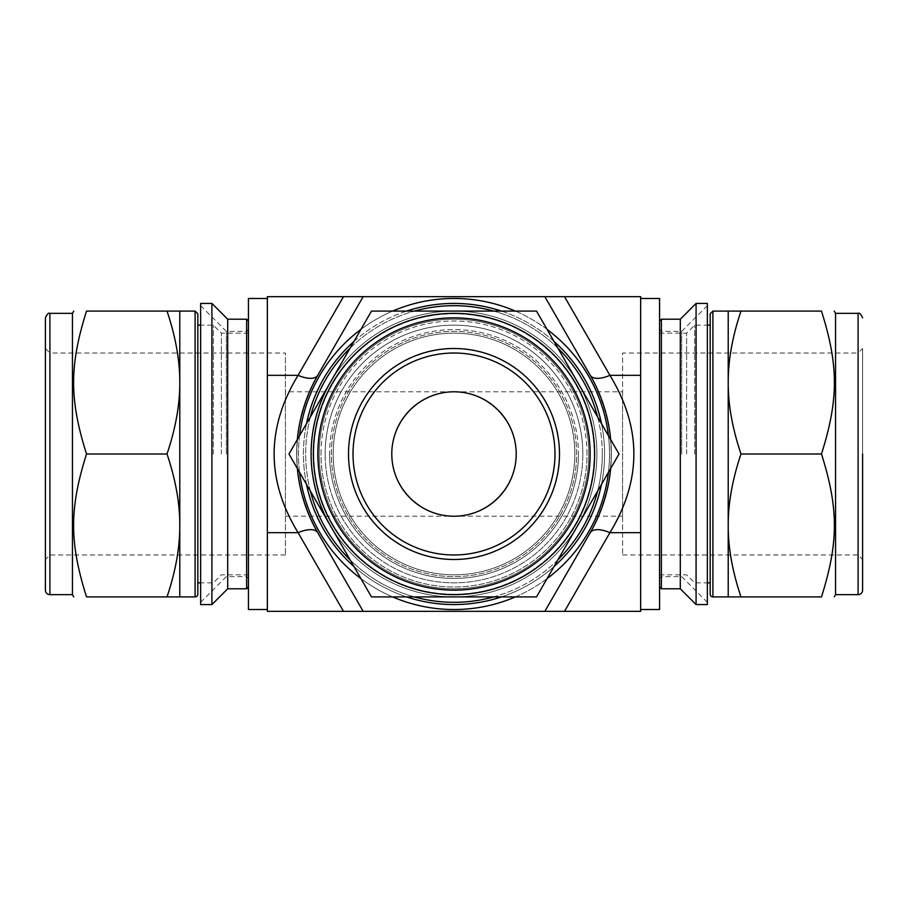 <?xml version="1.0" encoding="UTF-8"?>
<svg xmlns="http://www.w3.org/2000/svg" width="908" height="908" viewBox="0 0 908 908"><rect width="100%" height="100%" fill="white"/><g stroke="black" fill="none" stroke-linecap="round" stroke-linejoin="round"><path stroke-width="0.68" stroke-dasharray="4.54 3.41" d="M288.982 454L371.497 311.092L536.503 311.092L619.018 454L536.503 596.908L371.497 596.908L288.982 454L371.497 311.092L536.503 311.092L619.018 454L536.503 311.092L371.497 311.092L288.982 454L371.497 596.908L288.982 454M740.985 311.092C732.381 336.652 728.125 360.476 728.216 382.552L728.216 311.092L821.49 311.092C838.686 365.742 838.686 399.35 821.49 454L740.985 454C732.381 479.56 728.125 503.384 728.216 525.448C728.125 547.524 732.381 571.348 740.985 596.908L821.49 596.908C838.686 542.258 838.686 508.65 821.49 454M740.985 596.908L728.216 596.908L728.216 382.552C728.125 404.616 732.381 428.44 740.985 454M454 596.908L536.503 596.908L454 596.908A142.908 142.908 0 0 1 330.24 382.552A142.908 142.908 0 0 1 577.76 382.552A142.908 142.908 0 0 1 454 596.908A142.908 142.908 0 0 1 330.24 525.448A142.908 142.908 0 0 0 577.76 525.448L536.503 596.908L577.76 525.448A142.908 142.908 0 0 1 454 596.908A142.908 142.908 0 0 0 596.908 454A142.908 142.908 0 0 0 454 311.092A142.908 142.908 0 0 0 311.092 454A142.908 142.908 0 0 0 454 596.908M330.24 382.552A142.908 142.908 0 0 1 577.76 382.552A142.908 142.908 0 0 1 577.76 525.448A142.908 142.908 0 0 0 454 311.092A142.908 142.908 0 0 0 330.24 525.448M306.529 484.384A150.569 150.569 0 0 1 306.529 423.616M353.95 341.476A150.569 150.569 0 0 1 406.58 311.092M501.42 311.092A150.569 150.569 0 0 1 554.05 341.476M601.471 423.616A150.569 150.569 0 0 1 601.471 484.384M554.05 566.524A150.569 150.569 0 0 1 501.42 596.908M406.58 596.908A150.569 150.569 0 0 1 353.95 566.524M310.388 491.08A148.322 148.322 0 0 1 310.388 416.92M350.079 348.173A148.322 148.322 0 0 1 414.309 311.092M493.691 311.092A148.322 148.322 0 0 1 557.921 348.173M597.612 416.92A148.322 148.322 0 0 1 597.612 491.08M557.921 559.827A148.322 148.322 0 0 1 493.691 596.908M414.309 596.908A148.322 148.322 0 0 1 350.079 559.827M707.355 303.431L707.355 604.569M707.355 454L707.355 305.678L707.355 454M604.569 454A150.569 150.569 0 0 0 378.715 323.6A150.569 150.569 0 0 0 378.715 584.4A150.569 150.569 0 0 0 604.569 454A150.569 150.569 0 0 0 378.715 323.6A150.569 150.569 0 0 0 378.715 584.4A150.569 150.569 0 0 0 604.569 454M602.322 454A148.322 148.322 0 0 0 379.839 325.552A148.322 148.322 0 0 0 379.839 582.448A148.322 148.322 0 0 0 602.322 454M331.375 454A122.625 122.625 0 0 1 515.313 347.809A122.625 122.625 0 0 1 515.313 560.191A122.625 122.625 0 0 1 331.375 454A122.625 122.625 0 0 1 515.313 347.809A122.625 122.625 0 0 1 515.313 560.191A122.625 122.625 0 0 1 331.375 454M303.431 454A150.569 150.569 0 0 1 529.285 323.6A150.569 150.569 0 0 1 529.285 584.4A150.569 150.569 0 0 1 303.431 454M319.207 454A134.793 134.793 0 0 1 521.396 337.265A134.793 134.793 0 0 1 521.396 570.735A134.793 134.793 0 0 1 319.207 454A134.793 134.793 0 0 1 521.396 337.265A134.793 134.793 0 0 1 521.396 570.735A134.793 134.793 0 0 1 319.207 454M321.012 454A132.988 132.988 0 0 1 520.5 338.832A132.988 132.988 0 0 1 520.5 569.168A132.988 132.988 0 0 1 321.012 454M329.581 454A124.419 124.419 0 0 0 516.209 561.757A124.419 124.419 0 0 0 516.209 346.243A124.419 124.419 0 0 0 329.581 454M333.179 454A120.821 120.821 0 0 1 514.405 349.364A120.821 120.821 0 0 1 514.405 558.636A120.821 120.821 0 0 1 333.179 454A120.821 120.821 0 0 1 514.405 349.364A120.821 120.821 0 0 1 514.405 558.636A120.821 120.821 0 0 1 333.179 454M325.155 454A128.845 128.845 0 0 1 518.423 342.418A128.845 128.845 0 0 1 518.423 565.582A128.845 128.845 0 0 1 325.155 454A128.845 128.845 0 0 1 518.423 342.418A128.845 128.845 0 0 1 518.423 565.582A128.845 128.845 0 0 1 325.155 454M313.351 454A140.649 140.649 0 0 1 524.325 332.192A140.649 140.649 0 0 1 524.325 575.808A140.649 140.649 0 0 1 313.351 454M681.658 454L681.658 331.375L681.658 454M661.376 454L661.376 331.375L661.376 454M696.084 303.431L696.084 604.569M680.308 319.207L680.308 588.793M661.376 319.207L661.376 588.793M659.571 454L659.571 321.012L659.571 454M686.618 454L686.618 333.179L686.618 454M694.643 454L694.643 325.155L694.643 454M862.6 348.513L862.6 559.487L862.6 348.513L858.094 353.019L858.094 554.981L858.094 353.019L622.604 353.019L622.604 554.981L622.604 353.019M835.553 313.351L835.553 594.649M710.181 313.793L710.181 594.207M710.181 454L710.181 325.155L710.181 454M576.625 454A122.625 122.625 0 0 0 392.687 347.809A122.625 122.625 0 0 0 392.687 560.191A122.625 122.625 0 0 0 576.625 454A122.625 122.625 0 0 0 392.687 347.809A122.625 122.625 0 0 0 392.687 560.191A122.625 122.625 0 0 0 576.625 454M588.793 454A134.793 134.793 0 0 0 386.604 337.265A134.793 134.793 0 0 0 386.604 570.735A134.793 134.793 0 0 0 588.793 454A134.793 134.793 0 0 0 386.604 337.265A134.793 134.793 0 0 0 386.604 570.735A134.793 134.793 0 0 0 588.793 454M586.988 454A132.988 132.988 0 0 0 387.5 338.832A132.988 132.988 0 0 0 387.5 569.168A132.988 132.988 0 0 0 586.988 454M578.419 454A124.419 124.419 0 0 1 391.791 561.757A124.419 124.419 0 0 1 391.791 346.243A124.419 124.419 0 0 1 578.419 454M574.821 454A120.821 120.821 0 0 0 393.595 349.364A120.821 120.821 0 0 0 393.595 558.636A120.821 120.821 0 0 0 574.821 454A120.821 120.821 0 0 0 393.595 349.364A120.821 120.821 0 0 0 393.595 558.636A120.821 120.821 0 0 0 574.821 454M582.845 454A128.845 128.845 0 0 0 389.577 342.418A128.845 128.845 0 0 0 389.577 565.582A128.845 128.845 0 0 0 582.845 454A128.845 128.845 0 0 0 389.577 342.418A128.845 128.845 0 0 0 389.577 565.582A128.845 128.845 0 0 0 582.845 454M559.487 454A105.487 105.487 0 0 0 401.257 362.644A105.487 105.487 0 0 0 401.257 545.356A105.487 105.487 0 0 0 559.487 454M554.981 454A100.981 100.981 0 0 0 403.504 366.548A100.981 100.981 0 0 0 403.504 541.452A100.981 100.981 0 0 0 554.981 454A100.981 100.981 0 0 0 403.504 366.548A100.981 100.981 0 0 0 403.504 541.452A100.981 100.981 0 0 0 554.981 454M594.649 454A140.649 140.649 0 0 0 454 313.351A140.649 140.649 0 0 0 313.351 454A140.649 140.649 0 0 0 454 594.649A140.649 140.649 0 0 0 594.649 454A140.649 140.649 0 0 0 383.675 332.192A140.649 140.649 0 0 0 383.675 575.808A140.649 140.649 0 0 0 594.649 454M167.015 454C175.619 428.44 179.875 404.616 179.784 382.552C179.875 360.476 175.619 336.652 167.015 311.092L86.51 311.092C69.314 365.742 69.314 399.35 86.51 454C69.314 508.65 69.314 542.258 86.51 596.908L167.015 596.908C175.619 571.348 179.875 547.524 179.784 525.448C179.875 503.384 175.619 479.56 167.015 454L86.51 454M167.015 311.092L179.784 311.092L179.784 596.908L167.015 596.908M200.645 604.569L200.645 303.431M200.645 454L200.645 305.678L200.645 454M226.342 454L226.342 331.375L226.342 454M246.624 588.793L246.624 319.207M211.916 604.569L211.916 303.431M227.692 588.793L227.692 319.207M248.429 609.529L248.429 298.471M221.382 454L221.382 333.179L221.382 454M213.357 454L213.357 325.155L213.357 454M285.396 554.981L49.906 554.981L45.4 559.487L45.4 348.513L49.906 353.019L49.906 554.981L49.906 353.019L285.396 353.019L285.396 554.981L285.396 353.019M45.4 590.143L45.4 317.857M72.447 594.649L72.447 313.351M197.819 582.845L197.819 313.793M353.019 454A100.981 100.981 0 0 1 504.496 366.548A100.981 100.981 0 0 1 504.496 541.452A100.981 100.981 0 0 1 353.019 454M317.743 375.333A157.334 157.334 0 0 0 317.743 532.667C289.856 480.219 289.856 427.781 317.743 375.333L363.166 296.666L317.743 375.333A22.723 10.158 -150 0 1 298.074 375.333L343.485 296.666L363.166 296.666L317.743 375.333C289.856 427.781 289.856 480.219 317.743 532.667A22.723 10.158 150 0 0 298.074 532.667C266.158 480.219 266.158 427.781 298.074 375.333L267.361 375.333L267.361 296.666L343.485 296.666M317.743 532.667L363.166 611.334L317.743 532.667L363.166 611.334L343.485 611.334L298.074 532.667L267.361 532.667L267.361 375.333M590.257 532.667A157.334 157.334 0 0 0 590.257 375.333C618.144 427.781 618.144 480.219 590.257 532.667L544.834 611.334L590.257 532.667A22.723 10.158 30 0 1 609.926 532.667L564.515 611.334L544.834 611.334L590.257 532.667C618.144 480.219 618.144 427.781 590.257 375.333A22.723 10.158 -30 0 0 609.926 375.333C641.842 427.781 641.842 480.219 609.926 532.667L640.639 532.667L640.639 296.666L564.515 296.666L609.926 375.333L640.639 375.333M590.257 375.333L544.834 296.666L590.257 375.333L544.834 296.666L564.515 296.666M610.664 468.46A157.334 157.334 0 0 0 610.664 439.54M297.336 439.54A157.334 157.334 0 0 0 297.336 468.46M622.604 391.791L622.604 516.209L622.604 391.791L454 391.791C487.29 391.541 516.459 420.71 516.209 454C516.459 487.29 487.29 516.459 454 516.209C420.71 516.459 391.541 487.29 391.791 454C391.541 420.71 420.71 391.541 454 391.791A62.209 62.209 0 0 1 507.878 485.11A62.209 62.209 0 0 1 400.122 485.11A62.209 62.209 0 0 1 454 391.791C420.71 391.541 391.541 420.71 391.791 454C391.541 487.29 420.71 516.459 454 516.209C487.29 516.459 516.459 487.29 516.209 454C516.459 420.71 487.29 391.541 454 391.791L285.396 391.791L285.396 516.209L285.396 391.791M299.549 472.296A155.529 155.529 0 0 1 531.77 319.31A155.529 155.529 0 0 1 531.77 588.69A155.529 155.529 0 0 1 299.549 435.704M363.166 611.334L544.834 611.334M544.834 296.666L363.166 296.666M609.529 454A155.529 155.529 0 0 0 376.23 319.31A155.529 155.529 0 0 0 376.23 588.69A155.529 155.529 0 0 0 609.529 454A155.529 155.529 0 0 0 376.23 319.31A155.529 155.529 0 0 0 376.23 588.69A155.529 155.529 0 0 0 609.529 454M267.361 532.667L267.361 611.334L343.485 611.334M267.361 454L267.361 298.471L267.361 454M564.515 611.334L640.639 611.334L640.639 532.667M640.639 454L640.639 298.471L640.639 454M659.571 298.471L659.571 609.529M360.93 329.388A155.529 155.529 0 0 1 392.619 311.092M515.381 311.092A155.529 155.529 0 0 1 547.07 329.388M608.451 435.704A155.529 155.529 0 0 1 608.451 472.296M547.07 578.612A155.529 155.529 0 0 1 515.381 596.908M392.619 596.908A155.529 155.529 0 0 1 360.93 578.612M712.894 311.092L712.894 596.908M454 594.207A140.207 140.207 0 0 1 332.578 383.902A140.207 140.207 0 0 1 575.422 383.902A140.207 140.207 0 0 1 454 594.207A140.207 140.207 0 0 0 575.422 383.902A140.207 140.207 0 0 0 332.578 383.902A140.207 140.207 0 0 0 454 594.207M858.094 313.351L858.094 594.649M454 590.143A136.143 136.143 0 0 0 571.904 385.923A136.143 136.143 0 0 0 336.096 385.923A136.143 136.143 0 0 0 454 590.143M195.107 596.908L195.107 311.092M49.906 594.649L49.906 313.351M707.355 305.678L681.658 331.375L661.376 331.375L659.571 329.581M707.355 602.322L681.658 576.625L661.376 576.625L659.571 578.419M659.571 574.821L686.618 574.821L694.643 582.845L707.355 582.845M659.571 333.179L686.618 333.179L694.643 325.155L707.355 325.155M622.604 554.981L858.094 554.981L862.6 559.487M200.645 602.322L226.342 576.625L246.624 576.625L248.429 578.419M200.645 305.678L226.342 331.375L246.624 331.375L248.429 329.581M248.429 333.179L221.382 333.179L213.357 325.155L200.645 325.155M248.429 574.821L221.382 574.821L213.357 582.845L200.645 582.845M285.396 516.209L622.604 516.209"/><path stroke-width="1.36" d="M371.497 311.092L288.982 454L371.497 596.908L536.503 596.908L619.018 454L536.503 311.092L371.497 311.092M740.985 454C732.381 428.44 728.125 404.616 728.216 382.552C728.125 360.476 732.381 336.652 740.985 311.092L821.49 311.092C838.686 365.742 838.686 399.35 821.49 454C838.686 508.65 838.686 542.258 821.49 596.908C838.686 596.908 838.686 596.908 821.49 596.908C838.686 596.908 838.686 596.908 821.49 596.908L740.985 596.908C732.381 571.348 728.125 547.524 728.216 525.448C728.125 503.384 732.381 479.56 740.985 454L821.49 454M740.985 311.092L712.894 311.092L710.181 313.793L710.181 594.207A2.701 2.701 0 0 0 712.894 596.908L712.894 311.092M821.49 311.092C838.686 311.092 838.686 311.092 821.49 311.092C838.686 311.092 838.686 311.092 821.49 311.092M728.216 311.092L728.216 596.908L740.985 596.908M330.24 525.448A142.908 142.908 0 0 1 330.24 382.552M306.529 423.616A150.569 150.569 0 0 1 353.95 341.476M406.58 311.092A150.569 150.569 0 0 1 501.42 311.092M554.05 341.476A150.569 150.569 0 0 1 601.471 423.616M601.471 484.384A150.569 150.569 0 0 1 554.05 566.524M501.42 596.908A150.569 150.569 0 0 1 406.58 596.908M353.95 566.524A150.569 150.569 0 0 1 306.529 484.384M310.388 416.92A148.322 148.322 0 0 1 350.079 348.173M414.309 311.092A148.322 148.322 0 0 1 493.691 311.092M557.921 348.173A148.322 148.322 0 0 1 597.612 416.92M597.612 491.08A148.322 148.322 0 0 1 557.921 559.827M493.691 596.908A148.322 148.322 0 0 1 414.309 596.908M350.079 559.827A148.322 148.322 0 0 1 310.388 491.08M707.355 454L707.355 303.431L696.084 303.431L696.084 604.569L707.355 604.569L707.355 454M348.513 454A105.487 105.487 0 0 1 506.743 362.644A105.487 105.487 0 0 1 506.743 545.356A105.487 105.487 0 0 1 348.513 454M353.019 454A100.981 100.981 0 0 1 504.496 366.548A100.981 100.981 0 0 1 504.496 541.452A100.981 100.981 0 0 1 353.019 454M313.351 454A140.649 140.649 0 0 1 454 313.351A140.649 140.649 0 0 1 594.649 454A140.649 140.649 0 0 1 454 594.649A140.649 140.649 0 0 1 313.351 454M696.084 604.569L680.308 588.793L680.308 319.207L696.084 303.431M680.308 588.793L661.376 588.793L661.376 319.207L680.308 319.207M862.6 454L862.6 590.143L862.6 454M862.6 317.857C860.852 314.02 859.354 312.522 858.094 313.351L858.094 594.649A4.506 4.506 0 0 0 862.6 590.143M858.094 594.649L835.553 594.649L835.553 313.351L834.248 311.092M86.51 311.092C69.314 311.092 69.314 311.092 86.51 311.092C69.314 311.092 69.314 311.092 86.51 311.092L167.015 311.092C175.619 336.652 179.875 360.476 179.784 382.552C179.875 404.616 175.619 428.44 167.015 454C175.619 479.56 179.875 503.384 179.784 525.448C179.875 547.524 175.619 571.348 167.015 596.908L86.51 596.908C69.314 542.258 69.314 508.65 86.51 454C69.314 399.35 69.314 365.742 86.51 311.092M167.015 596.908L179.784 596.908L179.784 311.092L167.015 311.092M86.51 454L167.015 454M86.51 596.908C69.314 596.908 69.314 596.908 86.51 596.908C69.314 596.908 69.314 596.908 86.51 596.908M200.645 303.431L200.645 604.569L211.916 604.569L211.916 303.431L200.645 303.431M211.916 303.431L227.692 319.207L227.692 588.793L211.916 604.569M227.692 319.207L246.624 319.207L246.624 588.793L227.692 588.793M45.4 348.513L45.4 559.487M49.906 594.649L49.906 313.351C48.646 312.522 47.148 314.02 45.4 317.857L45.4 590.143A4.506 4.506 0 0 0 49.906 594.649L72.447 594.649L73.752 596.908M49.906 313.351L72.447 313.351L72.447 594.649M179.784 311.092L195.107 311.092L197.819 313.793L197.819 594.207L197.819 582.845L200.645 582.845M197.819 594.207A2.701 2.701 0 0 1 195.107 596.908L195.107 311.092M610.664 439.54A157.334 157.334 0 0 0 590.257 375.333A22.723 10.158 150 0 0 609.926 375.333L564.515 296.666L343.485 296.666L298.074 375.333C266.158 427.781 266.158 480.219 298.074 532.667L343.485 611.334L640.639 611.334L640.639 296.666L564.515 296.666M544.834 611.334L590.257 532.667A22.723 10.158 -150 0 1 609.926 532.667C641.842 480.219 641.842 427.781 609.926 375.333L640.639 375.333M590.257 532.667A157.334 157.334 0 0 0 610.664 468.46M590.257 375.333L544.834 296.666M297.336 468.46A157.334 157.334 0 0 0 317.743 532.667A22.723 10.158 -30 0 0 298.074 532.667L267.361 532.667L267.361 611.334L343.485 611.334M363.166 296.666L317.743 375.333A22.723 10.158 30 0 1 298.074 375.333L267.361 375.333L267.361 532.667M317.743 375.333A157.334 157.334 0 0 0 297.336 439.54M317.743 532.667L363.166 611.334M454 391.791A62.209 62.209 0 0 1 507.878 485.11A62.209 62.209 0 0 1 400.122 485.11A62.209 62.209 0 0 1 454 391.791M267.361 375.333L267.361 296.666L343.485 296.666M640.639 609.529L659.571 609.529L659.571 298.471L640.639 298.471M267.361 298.471L248.429 298.471L248.429 609.529L267.361 609.529M299.549 435.704A155.529 155.529 0 0 1 360.93 329.388M392.619 311.092A155.529 155.529 0 0 1 515.381 311.092M547.07 329.388A155.529 155.529 0 0 1 608.451 435.704M608.451 472.296A155.529 155.529 0 0 1 547.07 578.612M515.381 596.908A155.529 155.529 0 0 1 392.619 596.908M360.93 578.612A155.529 155.529 0 0 1 299.549 472.296M454 590.143A136.143 136.143 0 0 1 336.096 385.923A136.143 136.143 0 0 1 571.904 385.923A136.143 136.143 0 0 1 454 590.143M564.515 611.334L609.926 532.667L640.639 532.667M728.216 596.908L712.894 596.908M659.571 586.988L661.376 588.793M659.571 321.012L661.376 319.207M858.094 313.351L835.553 313.351M835.553 594.649L834.248 596.908M710.181 325.155L707.355 325.155M710.181 582.845L707.355 582.845M179.784 596.908L195.107 596.908M248.429 321.012L246.624 319.207M248.429 586.988L246.624 588.793M72.447 313.351L73.752 311.092M197.819 325.155L200.645 325.155"/></g></svg>
